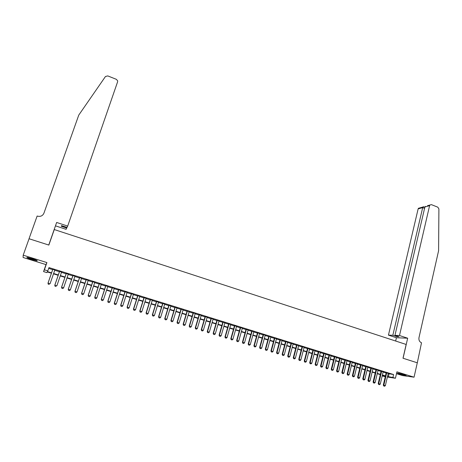 <?xml version="1.0" encoding="UTF-8"?>
<svg xmlns="http://www.w3.org/2000/svg" width="462" height="462" viewBox="0 0 462 462"><rect width="100%" height="100%" fill="white"/><g stroke="black" fill="none" stroke-linecap="round" stroke-linejoin="round"><path stroke-width="0.69" d="M31.959 259.58L37.047 260.834C37.803 260.701 36.163 259.973 32.132 258.656L27.021 257.398C26.282 257.542 27.928 258.27 31.959 259.58M399.468 374.058L406.202 375.623L404.238 374.711L397.493 373.14L399.468 374.058M51.432 273.209L47.257 271.922L46.887 272.62L43.567 271.598L44.387 269.808L47.823 270.865L47.436 271.592L51.553 272.863M48.799 245.056L54.279 229.556L48.845 245.068L29.066 238.75L23.198 255.174L23.1 257.484L46.004 264.611L43.567 271.598M396.488 373.689L402.581 375.589L414.056 377.188L396.916 371.835L395.437 378.251L387.364 377.044M385.25 376.732L382.184 375.924M54.279 229.556L406.156 344.456L403.003 358.229L417.29 362.797L414.056 377.188M54.822 269.981L52.772 269.346M61.573 272.078L59.517 271.437M68.284 274.157L66.233 273.521M74.96 276.23L72.909 275.589M81.601 278.286L79.545 277.65M88.202 280.336L86.146 279.701M94.774 282.374L92.718 281.733M101.305 284.396L99.243 283.76M107.796 286.411L105.74 285.776M114.258 288.415L112.202 287.78M120.686 290.407L118.63 289.772M127.079 292.394L125.023 291.753M133.437 294.363L131.381 293.728M139.761 296.327L137.705 295.686M146.056 298.279L143.994 297.638M152.31 300.219L150.254 299.578M158.535 302.148L156.479 301.513M164.726 304.071L162.67 303.43M170.888 305.983L168.832 305.342M177.015 307.883L174.959 307.242M183.108 309.771L181.052 309.13M189.172 311.654L187.116 311.013M195.207 313.519L193.151 312.884M201.207 315.384L199.151 314.743M207.172 317.232L205.116 316.597M213.115 319.075L211.059 318.439M219.023 320.911L216.967 320.27M224.896 322.73L222.846 322.095M230.746 324.543L228.69 323.908M236.567 326.351L234.511 325.716M242.354 328.147L240.298 327.506M248.111 329.932L246.061 329.296M253.84 331.71L251.79 331.069M259.54 333.477L257.49 332.842M265.217 335.239L263.161 334.598M270.859 336.989L268.809 336.348M276.472 338.727L274.422 338.092M282.063 340.459L280.012 339.824M287.618 342.186L285.568 341.551M293.151 343.901L291.1 343.266M298.654 345.611L296.61 344.975M304.135 347.308L302.084 346.673M309.58 348.995L307.536 348.36M315.003 350.681L312.959 350.046M320.403 352.35L318.358 351.721M325.774 354.019L323.729 353.384M331.115 355.676L329.071 355.041M336.434 357.322L334.39 356.693M341.724 358.968L339.68 358.333M346.991 360.597L344.947 359.967M352.229 362.225L350.19 361.59M357.444 363.842L355.405 363.207M362.635 365.454L360.597 364.818M367.804 367.053L365.76 366.424M372.944 368.647L370.905 368.018M378.055 370.235L376.022 369.6M383.148 371.812L381.11 371.182M388.155 373.637L393.578 374.543L48.966 267.579L47.823 270.865M48.683 268.387L52.674 269.623M54.73 270.264L59.425 271.72M61.481 272.355L66.135 273.799M68.191 274.44L72.811 275.872M74.867 276.507L79.452 277.928M81.508 278.563L86.053 279.978M88.109 280.613L92.625 282.011M94.681 282.652L99.157 284.038M101.213 284.673L105.654 286.053M107.71 286.688L112.116 288.057M114.172 288.692L118.543 290.049M120.599 290.685L124.936 292.03M126.992 292.665L131.295 293.999M133.351 294.64L137.618 295.963M139.674 296.598L143.913 297.909M145.969 298.55L150.167 299.85M152.229 300.491L156.393 301.784M158.449 302.419L162.589 303.701M164.645 304.343L168.745 305.613M170.801 306.248L174.873 307.513M176.934 308.148L180.971 309.401M183.027 310.037L187.035 311.284M189.091 311.919L193.07 313.149M195.126 313.79L199.07 315.015M201.126 315.65L205.041 316.863M207.097 317.504L210.978 318.705M213.034 319.34L216.892 320.536M218.942 321.177L222.765 322.361M224.821 322.996L228.615 324.174M230.671 324.809L234.436 325.976M236.492 326.617L240.223 327.772M242.279 328.407L245.986 329.556M248.036 330.197L251.715 331.335M253.771 331.97L257.415 333.102M259.471 333.737L263.092 334.863M265.142 335.499L268.734 336.613M270.79 337.248L274.353 338.351M276.403 338.987L279.943 340.084M281.993 340.719L285.499 341.811M287.549 342.446L291.031 343.526M293.081 344.161L296.54 345.229M298.591 345.865L302.015 346.927M304.065 347.563L307.467 348.619M309.517 349.255L312.895 350.3M314.94 350.935L318.289 351.975M320.333 352.61L323.66 353.638M325.704 354.273L329.008 355.295M331.052 355.931L334.326 356.947M336.371 357.582L339.616 358.587M341.661 359.222L344.883 360.221M346.927 360.851L350.127 361.844M352.171 362.479L355.342 363.461M357.386 364.096L360.533 365.072M362.578 365.702L365.702 366.672M367.74 367.307L370.842 368.266M372.88 368.901L375.958 369.854M377.997 370.484L381.052 371.431M383.09 372.066L386.122 373.001M388.213 373.383L386.18 372.753M46.004 264.611L46.91 262.578L23.198 255.174M46.91 262.578L44.387 269.808M393.578 374.543L392.908 377.466L395.437 378.251M385.377 376.207L382.34 375.265M380.301 374.642L377.24 373.694M375.202 373.065L372.118 372.118M370.079 371.488L366.972 370.53M364.928 369.9L361.798 368.93M359.754 368.301L356.6 367.33M354.556 366.701L351.38 365.719M349.336 365.09L346.13 364.102M344.086 363.467L340.858 362.474M338.808 361.844L335.556 360.839M333.506 360.21L330.232 359.199M328.182 358.564L324.878 357.548M322.828 356.912L319.502 355.89M317.452 355.255L314.096 354.221M312.046 353.586L308.662 352.546M306.612 351.911L303.205 350.86M301.155 350.231L297.724 349.168M295.668 348.539L292.209 347.47M290.159 346.835L286.671 345.761M284.615 345.131L281.104 344.046M279.048 343.41L275.508 342.319M273.452 341.684L269.883 340.586M267.827 339.951L264.229 338.842M262.173 338.207L258.547 337.087M256.491 336.457L252.841 335.325M250.785 334.696L247.101 333.558M245.045 332.923L241.331 331.78M239.276 331.144L235.533 329.989M233.477 329.354L229.706 328.193M227.65 327.558L223.851 326.386M221.795 325.75L217.96 324.572M215.904 323.937L212.046 322.747M209.985 322.112L206.098 320.911M204.037 320.276L200.115 319.069M198.059 318.433L194.109 317.215M192.048 316.58L188.063 315.35M186.007 314.714L181.993 313.479M179.932 312.843L175.889 311.596M173.828 310.961L169.75 309.702M167.689 309.066L163.583 307.802M161.521 307.166L157.38 305.884M155.319 305.249L151.143 303.961M149.082 303.326L144.877 302.033M142.816 301.397L138.577 300.086M136.515 299.451L132.242 298.134M130.18 297.499L125.872 296.171M123.81 295.536L119.467 294.196M117.406 293.561L113.028 292.209M110.967 291.574L106.555 290.211M104.499 289.576L100.046 288.207M97.99 287.572L93.509 286.186M91.447 285.551L86.925 284.159M84.869 283.524L80.313 282.12M78.257 281.485L73.66 280.07M71.604 279.435L66.978 278.003M64.917 277.367L60.251 275.93M58.195 275.294L53.488 273.845M382.195 375.883L385.343 376.345M387.485 376.524L392.908 377.466M53.609 273.498L58.316 274.948M60.372 275.583L65.038 277.021M67.094 277.656L71.72 279.088M73.781 279.724L78.373 281.139M80.428 281.774L84.985 283.177M87.041 283.812L91.563 285.21M93.619 285.845L98.1 287.225M100.162 287.861L104.608 289.235M106.67 289.87L111.082 291.233M113.138 291.868L117.515 293.22M119.577 293.855L123.92 295.195M125.982 295.83L130.29 297.158M132.346 297.794L136.619 299.11M138.681 299.746L142.92 301.057M144.981 301.692L149.191 302.991M151.247 303.626L155.423 304.914M157.484 305.549L161.625 306.826M163.687 307.461L167.793 308.732M169.854 309.367L173.931 310.626M175.987 311.261L180.036 312.508M182.092 313.144L186.105 314.379M188.167 315.015L192.146 316.245M194.207 316.88L198.158 318.099M200.213 318.734L204.135 319.947M206.196 320.582L210.083 321.783M212.139 322.418L216.002 323.608M218.058 324.243L221.887 325.421M223.943 326.057L227.743 327.229M229.799 327.864L233.57 329.031M235.626 329.66L239.368 330.815M241.424 331.45L245.137 332.594M247.193 333.229L250.872 334.367M252.928 335.002L256.583 336.128M258.639 336.763L262.266 337.884M264.316 338.513L267.914 339.628M269.97 340.257L273.539 341.36M275.595 341.996L279.135 343.087M281.185 343.722L284.702 344.808M286.752 345.437L290.24 346.517M292.296 347.147L295.755 348.215M297.805 348.85L301.241 349.907M303.291 350.543L306.699 351.594M308.749 352.223L312.127 353.268M314.177 353.904L317.533 354.937M319.583 355.567L322.909 356.595M324.959 357.23L328.263 358.246M330.313 358.882L333.587 359.892M335.637 360.522L338.889 361.527M340.933 362.156L344.161 363.155M346.205 363.785L349.411 364.772M351.455 365.402L354.631 366.383M356.676 367.013L359.829 367.989M361.873 368.618L365.003 369.583M367.047 370.212L370.149 371.171M372.193 371.8L375.277 372.753M377.315 373.383L380.376 374.33M382.415 374.953L385.447 375.895M389.044 373.908L388.375 376.796M383.818 386.018L384.58 386.249L383.818 386.018L383.841 385.175L383.304 385.083L386.209 372.632M388.242 373.267L385.366 385.643L383.841 385.175L386.723 372.794M384.58 386.249L385.366 385.643M383.304 385.083L383.731 386.001M404.787 374.884L399.018 373.36M398.591 373.279L405.203 375.023M35.996 260.014L28.297 257.605M27.83 257.507L36.429 260.198M399.497 335.516L429.602 205.642L424.89 206.982L394.952 335.354L399.497 335.516L407.669 338.207L403.078 358.252L417.284 362.797M427.489 205.7L431.381 204.626L437.809 207.184L438.9 208.922L438.594 250.722L418.976 337.682C418.647 340.153 419.49 341.851 421.517 342.775L417.313 362.803M395.651 341.025L396.419 337.745L407.669 338.207M396.419 337.745L388.444 335.129L392.833 335.285L396.916 336.625L399.053 336.706L394.952 335.354M392.833 335.285L422.69 207.611L418.133 208.911L418.428 208.293L419.814 207.9M388.444 335.129L418.133 208.911M429.903 205.013L429.602 205.642M396.916 336.625L397.049 336.047M423.406 206.733L422.69 207.611L424.566 208.356M425.283 206.335L424.89 206.982M67.677 226.097L117.614 81.803L117.66 80.827L116.337 79.32L107.761 75.907L105.463 76.507L78.759 115.102L43.907 213.236C42.654 215.864 40.523 216.834 37.514 216.152L37.139 216.025L29.031 238.738L48.747 245.039L56.647 222.459L67.677 226.097L67.019 227.431L61.527 225.618L61.255 226.253L66.713 228.049L66.938 227.402M66.713 228.049L66.083 229.325L55.463 225.843M378.724 384.471L379.487 384.702L378.724 384.471L378.742 383.627L378.211 383.535L381.138 371.061M383.177 371.696L380.272 384.095L378.742 383.627L381.652 371.223M379.487 384.702L380.272 384.095M378.211 383.535L378.638 384.453M373.602 382.911L374.37 383.148L373.602 382.911L373.614 382.068L373.094 381.982L376.051 369.484M378.083 370.114L375.156 382.536L373.614 382.068L376.553 369.64M374.37 383.148L375.156 382.536M373.094 381.982L373.515 382.9M368.457 381.352L369.23 381.589L368.457 381.352L368.468 380.503L367.948 380.417L370.934 367.896M372.973 368.526L370.016 380.977L368.468 380.503L371.431 368.052M369.23 381.589L370.016 380.977M367.948 380.417L368.37 381.335M363.282 379.781L364.062 380.018L363.282 379.781L363.294 378.932L362.78 378.846L365.794 366.302M367.833 366.932L364.847 379.406L363.294 378.932L366.285 366.453M364.062 380.018L364.847 379.406M362.78 378.846L363.201 379.77M358.085 378.205L358.87 378.442L358.085 378.205L358.09 377.35L357.588 377.269L360.626 364.697M362.664 365.332L359.655 377.824L358.09 377.35L361.111 364.847M358.87 378.442L359.655 377.824M357.588 377.269L358.004 378.187M352.864 376.617L353.649 376.859L352.864 376.617L352.87 375.762L352.373 375.681L355.434 363.086M357.478 363.721L354.435 376.241L352.87 375.762L355.913 363.236M353.649 376.859L354.435 376.241M352.373 375.681L352.783 376.605M347.62 375.029L348.406 375.265L347.62 375.029L347.62 374.168L347.129 374.087L350.219 361.469M352.263 362.104L349.197 374.647L347.62 374.168L350.693 361.619M348.406 375.265L349.197 374.647M347.129 374.087L347.539 375.011M342.348 373.423L343.139 373.666L342.348 373.423L342.342 372.563L341.857 372.488L344.981 359.846M347.02 360.476L343.93 373.048L342.342 372.563L345.443 359.99M343.139 373.666L343.93 373.048M341.857 372.488L342.267 373.412M337.046 371.818L337.843 372.06L337.046 371.818L337.041 370.951L336.561 370.876L339.714 358.212M341.753 358.841L338.634 371.436L337.041 370.951L340.171 358.35M337.843 372.06L338.634 371.436M336.561 370.876L336.965 371.806M331.722 370.201L332.524 370.443L331.722 370.201L331.716 369.334L331.242 369.259L334.419 356.566M336.463 357.201L333.316 369.819L331.716 369.334L334.869 356.71M332.524 370.443L333.316 369.819M331.242 369.259L331.647 370.189M326.374 368.578L327.177 368.82L326.374 368.578L326.357 367.706L325.895 367.637L329.1 354.92M331.144 355.555L327.968 368.197L326.357 367.706L329.545 355.059M327.177 368.82L327.968 368.197M325.895 367.637L326.293 368.566M320.998 366.943L321.806 367.192L320.998 366.943L320.98 366.071L320.524 366.002L323.758 353.263M325.802 353.898L322.597 366.562L320.98 366.071L324.197 353.395M321.806 367.192L322.597 366.562M320.524 366.002L320.923 366.932M315.592 365.303L316.406 365.552L315.592 365.303L315.575 364.426L315.124 364.362L318.387 351.594M320.432 352.229L317.198 364.922L315.575 364.426L318.815 351.726M316.406 365.552L317.198 364.922M315.124 364.362L315.517 365.292M310.164 363.658L310.978 363.906L310.164 363.658L310.141 362.774L309.696 362.716L312.993 349.919M315.038 350.554L311.775 363.271L310.141 362.774L313.415 350.052M310.978 363.906L311.775 363.271M309.696 362.716L310.089 363.646M304.706 362L305.526 362.248L304.706 362L304.677 361.117L304.244 361.059L307.565 348.238M309.615 348.874L306.323 361.613L304.677 361.117L307.981 348.365M305.526 362.248L306.323 361.613M304.244 361.059L304.631 361.989M299.22 360.337L300.046 360.585L299.22 360.337L299.191 359.448L298.764 359.39L302.119 346.546M304.163 347.181L300.843 359.95L299.191 359.448L302.523 346.673M300.046 360.585L300.843 359.95M298.764 359.39L299.151 360.325M293.711 358.662L294.537 358.91L293.711 358.662L293.676 357.773L293.26 357.715L296.639 344.848M298.689 345.484L295.334 358.275L293.676 357.773L297.037 344.975M294.537 358.91L295.334 358.275M293.26 357.715L293.641 358.651M288.173 356.982L289.004 357.23L288.173 356.982L288.138 356.087L287.722 356.035L291.135 343.139M293.185 343.774L289.801 356.595L288.138 356.087L291.528 343.26M289.004 357.23L289.801 356.595M287.722 356.035L288.103 356.97M282.605 355.29L283.443 355.544L282.605 355.29L282.565 354.394L282.161 354.342L285.603 341.424M287.653 342.059L284.24 354.903L282.565 354.394L285.99 341.545M283.443 355.544L284.24 354.903M282.161 354.342L282.536 355.284M277.009 353.592L277.853 353.846L277.009 353.592L276.969 352.691L276.571 352.645L280.041 339.703M282.091 340.338L278.65 353.205L276.969 352.691L280.422 339.818M277.853 353.846L278.65 353.205M276.571 352.645L276.946 353.58M271.385 351.882L272.233 352.142L271.385 351.882L271.338 350.981L270.951 350.935L274.457 337.965M276.507 338.606L273.03 351.495L271.338 350.981L274.826 338.08M272.233 352.142L273.03 351.495M270.951 350.935L271.321 351.877M265.737 350.167L266.586 350.427L265.737 350.167L265.685 349.26L265.303 349.22L268.844 336.226M270.894 336.862L267.388 349.78L265.685 349.26L269.202 336.336M266.586 350.427L267.388 349.78M265.303 349.22L265.673 350.161M260.054 348.446L260.909 348.706L260.054 348.446L260.002 347.534L259.627 347.493L263.196 334.476M265.246 335.112L261.711 348.053L260.002 347.534L263.548 334.586M260.909 348.706L261.711 348.053M259.627 347.493L259.996 348.435M254.348 346.714L255.203 346.974L254.348 346.714L254.291 345.801L253.927 345.761L257.525 332.715M259.575 333.35L256.006 346.321L254.291 345.801L257.871 332.819M255.203 346.974L256.006 346.321M253.927 345.761L254.285 346.702M248.608 344.97L249.474 345.229L248.608 344.97L248.55 344.051L248.192 344.017L251.825 330.948M253.875 331.583L250.277 344.577L248.55 344.051L252.16 331.052M249.474 345.229L250.277 344.577M248.192 344.017L248.55 344.964M242.845 343.22L243.711 343.48L242.845 343.22L242.781 342.302L242.429 342.267L246.096 329.169M248.146 329.804L244.513 342.827L242.781 342.302L246.425 329.273M243.711 343.48L244.513 342.827M242.429 342.267L242.787 343.214M237.046 341.458L237.918 341.724L237.046 341.458L236.977 340.534L236.636 340.506L240.332 327.385M242.388 328.02L238.721 341.066L236.977 340.534L240.656 327.483M237.918 341.724L238.721 341.066M236.636 340.506L236.989 341.453M231.219 339.691L232.097 339.957L231.219 339.691L231.15 338.762L230.815 338.738L234.546 325.589M236.602 326.224L232.9 339.299L231.15 338.762L234.858 325.681M232.097 339.957L232.9 339.299M230.815 338.738L231.162 339.686M225.364 337.913L226.247 338.178L225.364 337.913L225.289 336.983L224.965 336.96L228.73 323.781M230.781 324.416L227.05 337.52L225.289 336.983L229.031 323.874M226.247 338.178L227.05 337.52M224.965 336.96L225.312 337.907M219.479 336.128L220.362 336.394L219.479 336.128L219.08 335.169L222.88 321.968M224.936 322.603L221.171 335.73L219.398 335.193L223.175 322.06M220.362 336.394L221.171 335.73M219.08 335.169L219.427 336.122M213.56 334.332L214.449 334.598L213.56 334.332L213.173 333.373L217.001 320.143M219.057 320.784L215.257 333.934L213.479 333.391L217.29 320.235M214.449 334.598L215.257 333.934M213.173 333.373L213.508 334.326M207.611 332.524L208.506 332.796L207.611 332.524L207.23 331.572L211.094 318.312M213.149 318.947L209.315 332.126L207.525 331.583L211.371 318.399M208.506 332.796L209.315 332.126M207.23 331.572L207.565 332.519M201.634 330.711L202.535 330.983L201.634 330.711L201.253 329.752L205.157 316.47M207.213 317.105L203.344 330.313L201.548 329.764L205.423 316.551M202.535 330.983L203.344 330.313M201.253 329.752L201.588 330.705M195.628 328.886L196.529 329.158L195.628 328.886L195.253 327.928L199.186 314.616M201.241 315.257L197.338 328.488L195.53 327.939L199.445 314.697M196.529 329.158L197.338 328.488M195.253 327.928L195.582 328.88M189.587 327.05L190.494 327.327L189.587 327.05L189.218 326.097L193.185 312.757M195.241 313.392L191.303 326.651L189.489 326.103L193.434 312.832M190.494 327.327L191.303 326.651M189.218 326.097L189.541 327.05M183.512 325.208L184.425 325.485L183.512 325.208L183.148 324.249L187.156 310.886M189.212 311.521L185.239 324.809L183.414 324.255L187.393 310.961M184.425 325.485L185.239 324.809M183.148 324.249L183.472 325.208M177.408 323.354L178.326 323.631L177.408 323.354L177.05 322.395L181.092 309.003M183.148 309.644L179.141 322.955L177.304 322.395L181.323 309.078M178.326 323.631L179.141 322.955M177.05 322.395L177.368 323.354M171.275 321.494L172.193 321.771L171.275 321.494L170.917 320.536L174.994 307.114M177.05 307.75L173.007 321.09L171.165 320.53L175.219 307.184M172.193 321.771L173.007 321.09M170.917 320.536L171.235 321.494M165.107 319.617L166.031 319.9L165.107 319.617L164.755 318.659L168.867 305.215M170.928 305.85L166.846 319.219L164.992 318.653L169.08 305.278M166.031 319.9L166.846 319.219M164.755 318.659L165.067 319.617M158.905 317.735L159.835 318.018L158.905 317.735L158.558 316.776L162.711 303.303M164.767 303.938L160.649 317.336L158.784 316.77L162.913 303.367M159.835 318.018L160.649 317.336M158.558 316.776L158.864 317.741M152.668 315.846L153.609 316.129L152.668 315.846L152.333 314.882L156.52 301.38M158.576 302.021L154.423 315.442L152.547 314.87L156.71 301.443M153.609 316.129L154.423 315.442M152.333 314.882L152.633 315.846M146.402 313.941L147.343 314.229L146.402 313.941L146.067 312.982L150.294 299.451M152.35 300.086L148.158 313.536L146.275 312.965L150.479 299.509M147.343 314.229L148.158 313.536M146.067 312.982L146.367 313.946M140.101 312.029L141.049 312.318L140.101 312.029L139.772 311.065L144.04 297.511M146.096 298.146L141.863 311.625L139.969 311.047L144.213 297.563M141.049 312.318L141.863 311.625M139.772 311.065L140.067 312.035M133.766 310.106L134.719 310.395L133.766 310.106L133.443 309.142L137.745 295.559M139.801 296.194L135.539 309.702L133.633 309.124L137.907 295.611M134.719 310.395L135.539 309.702M133.443 309.142L133.737 310.112M127.397 308.171L128.355 308.466L127.397 308.171L127.085 307.207L131.422 293.595M133.478 294.236L129.175 307.767L127.258 307.184L131.578 293.641M128.355 308.466L129.175 307.767M127.085 307.207L127.368 308.177M120.998 306.231L121.962 306.52L120.998 306.231L120.686 305.267L125.063 291.626M127.119 292.261L122.776 305.821L120.853 305.238L125.208 291.666M121.962 306.52L122.776 305.821M120.686 305.267L120.969 306.237M114.253 303.309L114.536 304.279L115.529 304.568L114.559 304.273L114.253 303.309L118.67 289.639M120.732 290.28L116.349 303.869L114.409 303.28L118.803 289.68M115.529 304.568L116.349 303.869M108.091 302.31L109.061 302.604L108.091 302.31L107.79 301.345L112.249 287.647M114.305 288.282L109.881 301.9L107.935 301.311L112.37 287.687M109.061 302.604L109.881 301.9M107.79 301.345L108.062 302.315M101.582 300.335L102.558 300.635L101.582 300.335L101.288 299.37L105.786 285.643M107.842 286.278L103.378 299.925L101.426 299.33L105.896 285.678M102.558 300.635L103.378 299.925M101.288 299.37L101.559 300.34M95.039 298.348L96.004 298.654L95.039 298.348L94.75 297.384L99.29 283.628M101.345 284.263L96.847 297.938L94.877 297.343L99.388 283.656M96.004 298.654L96.847 297.938M94.75 297.384L95.016 298.354M88.461 296.35L89.449 296.65L88.461 296.35L88.178 295.385L92.758 281.601M94.814 282.242L90.275 295.94L88.294 295.339L92.85 281.629M89.449 296.65L90.275 295.94M88.178 295.385L88.444 296.361M81.849 294.346L82.842 294.646L81.849 294.346L81.572 293.376L86.192 279.562M88.248 280.203L83.668 293.936L81.676 293.33L86.273 279.591M82.842 294.646L83.668 293.936M81.572 293.376L81.832 294.352M74.931 291.36L75.185 292.336L76.195 292.631L75.196 292.325L74.931 291.36L79.591 277.518M81.647 278.153L77.021 291.915L75.023 291.308L79.66 277.535M76.195 292.631L77.021 291.915M68.515 290.298L69.519 290.604L68.515 290.298L68.249 289.327L72.95 275.456M75.006 276.097L70.34 289.882L68.33 289.27L73.008 275.473M69.519 290.604L70.34 289.882M68.249 289.327L68.497 290.303M61.787 288.253L62.797 288.559L61.787 288.253L61.533 287.289L66.28 273.388M68.33 274.024L63.623 287.843L61.602 287.225L66.32 273.4M62.797 288.559L63.623 287.843M61.533 287.289L61.775 288.265M55.03 286.203L56.046 286.509L55.03 286.203L54.776 285.233L59.563 271.304M61.619 271.945L56.872 285.787L54.839 285.17L59.598 271.315M54.776 285.233L55.018 286.215M48.233 284.142L49.255 284.448L48.233 284.142L47.984 283.171L52.818 269.213M54.874 269.848L50.081 283.726L48.036 283.102L52.841 269.219M47.984 283.171L48.221 284.153M418.428 208.293L422.892 207.016M424.815 207.288L423.267 206.676"/></g></svg>
